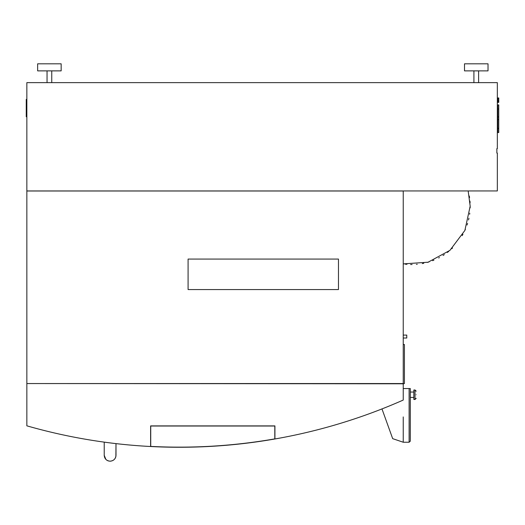 <?xml version="1.0" encoding="UTF-8"?>
<svg xmlns="http://www.w3.org/2000/svg" width="525" height="525" viewBox="0 0 525 525"><rect width="100%" height="100%" fill="white"/><g stroke="black" fill="none" stroke-linecap="round" stroke-linejoin="round"><path stroke-width="0.79" d="M47.047 70.875L47.047 82.635L47.047 70.875M51.752 70.875L51.752 82.635L51.752 70.875M26.847 190.949L497.339 190.949L497.339 153.077L496.867 153.077L496.867 148.647L497.339 148.647L497.339 82.635L26.847 82.635L26.847 383.552L403.239 383.552L403.239 190.995L26.847 190.995M473.911 70.875L473.911 82.635M478.616 70.875L478.616 82.635L478.616 70.875M26.847 383.788L26.847 425.827A553.928 553.928 0 0 0 150.609 446.512L150.609 425.9L274.923 425.9L274.923 438.979A553.928 553.928 0 0 0 403.239 400.057L403.239 383.788L26.847 383.552M61.163 63.814L37.642 63.814L37.642 70.875L61.163 70.875L61.163 63.814L61.163 70.875M488.02 63.814L464.5 63.814L464.5 70.875L488.02 70.875L488.02 63.814L488.02 70.875M403.239 263.891L428.065 262.218L449.932 250.353L464.874 230.462L470.177 206.154L468.169 190.969M470.092 202.893L469.96 201.108M469.553 197.649L469.291 196.015M188.088 289.557L188.088 259.068L338.467 259.068L338.467 289.557L188.088 289.557L188.088 259.068L338.467 259.068L338.467 289.557L188.088 289.557M152.887 425.9L274.923 425.9L150.609 425.9L150.609 446.512A553.928 553.928 0 0 0 274.923 438.979M403.239 344.512L404.414 344.512L404.414 383.552L403.239 383.788M405.195 264.147L406.954 264.324M410.583 264.515L412.105 264.521M416.404 264.344L417.257 264.272M422.297 263.576L423.773 263.287M427.363 262.415L429.037 261.923M432.633 260.682L433.899 260.183M438.677 257.972L439.438 257.572M443.034 255.472L444.301 254.645M447.313 252.479L448.678 251.409M451.769 248.699L452.517 247.984M462.184 235.64L462.945 234.301M465.183 229.779L465.393 229.294M467.047 225.022L467.572 223.414M468.53 219.942L468.923 218.19M469.613 214.285L469.757 213.15M470.151 207.887L470.177 206.686M115.887 456.448L115.992 443.618L115.999 455.306C115.651 458.876 113.689 460.838 110.119 461.186L110.119 461.186C106.536 460.838 104.573 458.876 104.226 455.306L104.252 455.871M115.874 456.448L115.999 449.42L115.999 455.306C115.638 458.876 113.682 460.838 110.106 461.186L110.696 461.153M403.239 388.553L410.301 388.553L410.294 441.177L409.119 442.234L403.239 442.234L392.68 438.651L381.977 408.923M274.811 438.88L274.811 426.018L150.727 426.018L150.727 446.401C192.373 448.547 233.73 446.04 274.811 438.88L274.811 426.018M104.226 442.129L104.226 455.306L104.226 449.42L104.226 455.306L105.84 459.349L105.217 458.574M104.226 449.42L104.226 455.306L105.84 459.349L104.226 455.306L104.226 449.42M104.455 456.921L105.131 458.443M105.952 459.46L106.719 460.11L105.952 459.46M106.844 460.195L107.73 460.681L106.844 460.195M107.855 460.74L108.826 461.042L107.855 460.74M110.106 461.186L110.683 461.153M403.239 338.015L406.77 338.015L406.77 335.088L403.239 335.088L406.77 335.088M409.119 388.553L409.119 442.234L403.239 442.234L403.239 416.929M111.746 460.957L113.256 460.274M113.387 460.195L114.168 459.572L113.374 460.195M114.279 459.46L114.922 458.699L114.266 459.46M115.48 457.695L115.001 458.568L115.493 457.695M115.553 457.557L115.854 456.599L115.539 457.557M150.727 426.018L150.727 446.401M111.733 460.957L113.249 460.274M115.992 449.538L115.992 455.306L115.992 449.538M410.301 438.71L410.301 395.968M410.301 393.081L410.301 391.335M410.301 397.628L410.301 401.133M413.825 390.036L414.999 389.983L413.825 390.036L413.825 399.446L413.825 397.432L410.301 397.432M416.181 391.21L414.999 390.036L414.999 399.446L413.825 399.446L414.999 399.499L416.181 398.317M416.181 394.741C416.181 390.548 416.181 390.548 416.181 394.741C416.181 398.928 416.181 398.928 416.181 394.741C416.181 390.488 416.181 390.488 416.181 394.741C416.181 398.993 416.181 398.993 416.181 394.741M26.847 99.409L26.25 99.409L26.25 106.89L26.847 106.89M26.25 106.89L26.25 109.075L26.847 109.075M26.25 109.075L26.25 112.658L26.847 112.658M26.25 112.658L26.25 116.294L26.847 116.294M26.25 103.399L26.847 103.399M26.25 104.094L26.847 104.094M26.25 106.772L26.847 106.772M26.25 116.294L26.25 116.753L26.847 116.753M498.75 104.987L498.75 109.128L497.812 109.128L497.812 132.556L498.75 132.556L497.812 132.51M498.75 109.128L498.75 116.839L497.812 116.839M498.75 116.839L497.812 116.885M498.75 109.075L497.812 109.128M498.75 116.885L497.812 116.937M498.75 116.937L498.75 132.51M497.812 104.987L497.812 109.075M497.812 101.332L498.75 101.332L498.75 102.388L497.812 102.388L497.812 97.952L498.75 97.952L498.75 98.969L497.812 98.969M498.75 104.888L497.812 104.961L498.75 104.888M498.75 119.615L497.812 119.615M498.75 128.323L497.812 128.323M498.75 128.369L497.812 128.369M498.75 101.332L498.75 100.419L497.812 100.419M498.75 100.419L498.75 99.008L497.812 99.008M498.75 119.503L497.812 119.477L498.75 119.503M498.75 128.507L497.812 128.507M416.181 398.265L414.999 399.499M37.642 63.814L37.642 70.875M464.5 63.814L464.5 70.875M413.825 392.044L410.301 392.044M414.999 389.983L416.181 391.158M498.75 128.402L497.812 128.402M498.75 128.513L497.812 128.513M498.75 119.438L497.812 119.438M498.75 116.924L497.812 116.924M498.75 117.029L497.812 117.029M498.75 108.957L497.812 108.957"/></g></svg>

